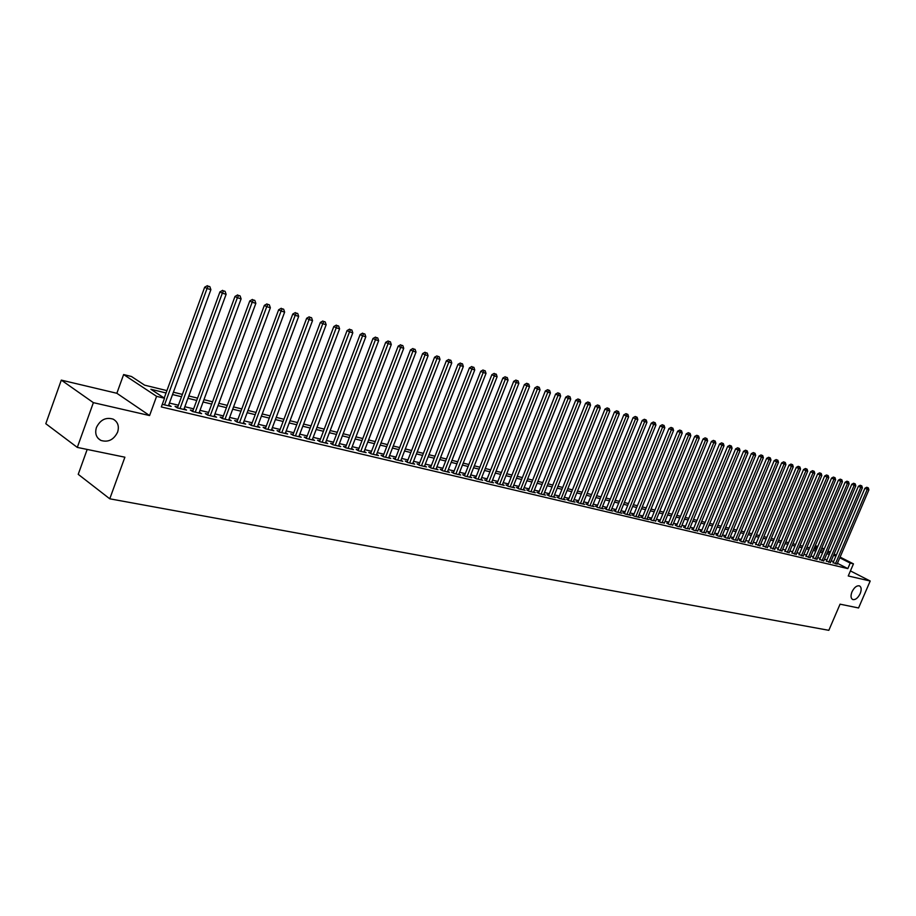 <?xml version="1.0" encoding="UTF-8"?>
<svg xmlns="http://www.w3.org/2000/svg" width="916" height="916" viewBox="0 0 916 916"><rect width="100%" height="100%" fill="white"/><g stroke="black" fill="none" stroke-linecap="round" stroke-linejoin="round"><path stroke-width="1.37" d="M851.995 591.828C854.285 587.316 856.792 585.347 859.517 585.896C861.452 587.133 861.67 589.698 860.193 593.602C857.914 598.102 855.407 600.072 852.67 599.522C850.746 598.297 850.529 595.732 851.995 591.828M96.432 427.486C100.302 419.757 105.878 416.975 113.149 419.139C117.866 421.864 119.355 426.192 117.626 432.1C113.756 439.817 108.18 442.588 100.874 440.413C96.203 437.711 94.714 433.405 96.432 427.486M815.229 549.245L816.603 546.039L817.828 546.337M87.18 449.447L78.226 474.328L109.771 498.808L828.831 630.322L840.064 604.171L858.567 607.972L870.2 581.019L850.426 570.92M109.771 498.808L124.897 457.199L77.299 447.409L45.8 423.707L61.303 380.117L93.375 402.651L149.583 415.555L156.59 396.342L123.626 374.552L131.457 376.499L144.636 385.167L166.93 390.617M149.583 415.555L116.859 393.285L61.303 380.117M116.859 393.285L123.626 374.552M77.299 447.409L93.375 402.651M833.102 562.664L837.155 563.97M826.45 561.084L830.526 562.39M819.717 559.481L823.816 560.798M812.916 557.867L817.038 559.184M806.034 556.241L810.191 557.558M799.084 554.592L803.263 555.92M792.065 552.92L796.267 554.249M784.966 551.237L789.18 552.566M777.776 549.531L782.024 550.871M770.516 547.802L774.799 549.153M763.177 546.062L767.482 547.413M755.757 544.299L760.085 545.65M748.246 542.512L752.597 543.875M740.655 540.715L739.315 540.394L741.662 541.631L745.04 542.077M732.983 538.883L731.632 538.562L733.968 539.799L737.38 540.257M725.209 537.039L723.846 536.719L726.193 537.955L729.64 538.425M717.354 535.173L715.968 534.852L718.327 536.1L721.819 536.558M709.408 533.295L708.011 532.963L710.358 534.211L713.896 534.681M701.37 531.383L699.95 531.051L702.309 532.299L705.881 532.78M693.24 529.448L691.798 529.116L694.156 530.375L697.774 530.845M685.008 527.501L683.554 527.147L685.912 528.418L689.576 528.898M676.672 525.521L675.207 525.166L677.577 526.437L681.275 526.929M668.245 523.517L666.768 523.162L669.127 524.444L672.882 524.925M659.726 521.49L658.215 521.135L660.585 522.418L664.386 522.91M651.093 519.441L649.57 519.086L651.94 520.368L655.776 520.861M642.356 517.368L640.811 517.002L643.181 518.296L648.448 519.544L647.074 518.788M633.506 515.273L631.948 514.895L634.33 516.189L639.654 517.46L638.269 516.693M624.552 513.143L622.983 512.765L625.353 514.071L630.746 515.342L629.338 514.574M615.495 510.991L613.892 510.613L616.273 511.918L621.735 513.212L620.315 512.433M606.312 508.815L604.697 508.426L607.079 509.731L612.609 511.048L611.167 510.258M597.026 506.605L595.389 506.216L597.77 507.533L603.369 508.861L601.904 508.048M587.614 504.373L585.954 503.972L588.335 505.3L594.015 506.64L592.538 505.827M578.088 502.105L576.404 501.705L578.786 503.033L584.534 504.395L583.034 503.56M568.435 499.815L566.741 499.415L569.122 500.743L574.939 502.117L573.427 501.281M558.657 497.491L556.939 497.09L559.321 498.418L565.218 499.815L563.683 498.957M548.764 495.144L547.012 494.732L549.405 496.071L555.371 497.48L553.814 496.609M538.734 492.762L536.959 492.339L539.352 493.69L545.398 495.121L543.829 494.239M528.566 490.346L526.78 489.923L529.162 491.274L535.288 492.728L533.696 491.823M518.273 487.907L516.464 487.472L518.845 488.823L525.051 490.3L523.437 489.384M507.842 485.423L505.998 484.988L508.391 486.35L514.678 487.839L513.052 486.911M497.274 482.915L495.407 482.48L497.789 483.843L504.166 485.354L502.518 484.404M486.556 480.373L484.667 479.927L487.049 481.289L493.518 482.824L491.835 481.862M475.69 477.797L473.778 477.339L476.16 478.713L482.721 480.27L481.015 479.286M464.687 475.175L462.74 474.717L465.133 476.102L471.774 477.671L470.045 476.675M453.523 472.53L451.554 472.061L453.947 473.446L460.668 475.049L458.927 474.03M442.21 469.839L440.218 469.37L442.6 470.755L449.424 472.381L447.661 471.351M430.738 467.114L428.711 466.633L431.093 468.03L438.02 469.679L436.222 468.626M419.104 464.355L417.055 463.874L419.436 465.271L426.455 466.931L424.635 465.866M407.311 461.561L405.227 461.057L407.609 462.465L414.719 464.16L412.887 463.072M395.346 458.71L393.239 458.218L395.609 459.626L402.822 461.332L400.968 460.233M383.209 455.836L381.067 455.321L383.438 456.74L390.754 458.481L388.865 457.347M370.9 452.905L368.724 452.39L371.095 453.821L378.514 455.573L376.602 454.428M358.408 449.939L356.198 449.424L358.557 450.844L366.102 452.63L364.156 451.462M345.733 446.928L343.489 446.401L345.847 447.832L353.496 449.653L351.526 448.451M332.863 443.882L330.596 443.344L332.955 444.775L340.718 446.619L338.714 445.405M319.81 440.779L317.509 440.23L319.856 441.672L327.733 443.539L325.718 442.302M306.562 437.63L304.226 437.081L306.574 438.524L314.566 440.424L312.516 439.153M293.12 434.436L290.738 433.875L293.086 435.329L301.204 437.253L299.12 435.959M279.46 431.196L277.056 430.623L279.38 432.089L287.624 434.035L285.517 432.718M265.606 427.909L263.155 427.325L265.48 428.791L273.85 430.772L271.709 429.432M251.522 424.566L249.037 423.971L251.35 425.448L259.858 427.463L257.682 426.077M237.233 421.165L234.702 420.57L237.015 422.047L245.648 424.097L243.438 422.688M222.703 417.719L220.138 417.112L222.451 418.589L231.21 420.673L228.977 419.23M207.955 414.215L205.356 413.597L207.646 415.085L216.554 417.204L214.275 415.727M192.967 410.654L190.322 410.036L192.612 411.524L201.657 413.666L199.367 412.177L199.047 413.047M177.75 407.048L175.059 406.406L177.326 407.906L186.532 410.082L184.173 408.57M166.071 392.975L150.888 389.277L164.514 398.242L161.331 406.944L847.827 568.607L837.442 563.306M833.606 561.474L831.167 560.89M826.953 559.882L824.457 559.287M820.232 558.279L817.679 557.672M813.431 556.665L810.832 556.046M806.549 555.027L803.904 554.386M799.611 553.367L796.909 552.726M792.58 551.695L789.832 551.031M785.481 550.001L782.676 549.325M778.302 548.283L775.451 547.608M771.043 546.554L768.135 545.856M763.704 544.802L760.738 544.093M756.284 543.028L753.261 542.306M748.784 541.241L745.693 540.509M741.193 539.432L738.044 538.677M733.521 537.6L730.304 536.833M725.758 535.745L722.484 534.967M717.904 533.879L714.56 533.078M709.957 531.978L706.557 531.165M701.919 530.066L698.45 529.242M693.79 528.131L690.252 527.284M685.557 526.162L681.951 525.303M677.233 524.181L673.558 523.299M668.806 522.166L665.05 521.273M660.276 520.139L656.451 519.223M651.654 518.078L647.749 517.151M642.918 515.994L638.944 515.044M634.078 513.887L630.025 512.914M625.124 511.746L620.991 510.762M616.067 509.594L611.842 508.586M606.884 507.407L602.591 506.376M597.598 505.185L593.213 504.144M588.198 502.941L583.721 501.876M578.672 500.674L574.103 499.586M569.019 498.373L564.37 497.262M559.252 496.037L554.501 494.903M549.348 493.678L544.516 492.522M539.318 491.285L534.383 490.106M529.162 488.869L524.124 487.667M518.868 486.407L513.739 485.182M508.437 483.923L503.205 482.675M497.869 481.404L492.522 480.121M487.163 478.85L481.702 477.545M476.297 476.251L470.732 474.935M465.294 473.629L459.614 472.278M454.141 470.973L448.348 469.587M442.829 468.271L436.921 466.862M431.356 465.534L425.322 464.103M419.723 462.763L413.574 461.298M407.929 459.947L401.655 458.447M395.975 457.095L389.563 455.573M383.838 454.199L377.289 452.641M371.53 451.267L364.843 449.676M359.038 448.29L352.213 446.665M346.363 445.268L339.401 443.607M333.504 442.199L326.394 440.504M320.451 439.085L313.192 437.356M307.215 435.924L299.795 434.161M293.761 432.718L286.193 430.921M280.113 429.467L272.384 427.623M266.258 426.158L258.358 424.28M252.186 422.803L244.114 420.879M237.885 419.391L229.641 417.433M223.367 415.933L214.951 413.918M208.619 412.418L200.02 410.357M193.642 408.845L184.849 406.738M178.414 405.215L169.426 403.063M162.281 404.334L171.155 406.441L168.762 404.906M840.098 557.1L853.46 563.867L848.25 575.981L870.2 581.019M853.46 563.867L850.197 563.077L839.8 557.81M847.827 568.607L850.197 563.077M164.514 398.242L156.59 396.342M821.87 547.86L824.171 549.028M828.007 550.974L830.274 552.119M834.087 554.043L836.308 555.176M829.976 552.817L827.709 551.672M823.873 549.726L821.572 548.558M817.713 546.6L816.603 546.039M173.399 392.208L182.376 394.407M188.799 395.975L197.581 398.116M203.959 399.685L212.546 401.78M218.867 403.326L227.282 405.387M233.546 406.922L241.778 408.937M247.996 410.46L256.056 412.429M262.216 413.94L270.106 415.864M276.231 417.364L283.949 419.253M290.029 420.742L297.585 422.585M303.608 424.062L311.016 425.871M316.993 427.337L324.241 429.112M330.172 430.566L337.271 432.295M343.168 433.737L350.118 435.444M355.958 436.875L362.77 438.535M368.575 439.955L375.251 441.592M380.999 443L387.537 444.603M393.25 446L399.651 447.558M405.33 448.955L411.605 450.489M417.238 451.863L423.375 453.363M428.974 454.737L434.997 456.214M440.55 457.565L446.447 459.008M451.954 460.359L457.748 461.779M463.221 463.118L468.889 464.504M474.316 465.832L479.87 467.194M485.274 468.511L490.713 469.839M496.071 471.156L501.407 472.461M506.731 473.767L511.964 475.038M517.254 476.331L522.383 477.591M527.627 478.873L532.654 480.11M537.875 481.381L542.799 482.583M547.986 483.854L552.817 485.033M557.959 486.293L562.699 487.449M567.805 488.709L572.454 489.842M577.538 491.079L582.084 492.201M587.133 493.438L591.599 494.525M596.614 495.751L600.988 496.827M605.968 498.041L610.262 499.094M615.22 500.308L619.422 501.338M624.346 502.541L628.468 503.548M633.357 504.739L637.41 505.735M642.265 506.926L646.238 507.888M651.058 509.078L654.951 510.029M659.749 511.197L663.573 512.136M668.337 513.303L672.081 514.22M676.821 515.376L680.496 516.28M685.202 517.425L688.809 518.307M693.492 519.452L697.019 520.322M701.679 521.456L705.137 522.303M709.763 523.437L713.163 524.273M717.766 525.395L721.098 526.208M725.667 527.33L728.93 528.131M733.476 529.242L736.682 530.02M741.204 531.131L744.353 531.898M748.841 532.998L751.922 533.753M756.398 534.841L759.421 535.585M763.864 536.673L766.829 537.394M771.249 538.482L774.157 539.192M778.543 540.268L781.394 540.967M785.768 542.032L788.562 542.719M792.913 543.783L795.649 544.447M799.966 545.512L802.668 546.165M806.962 547.218L809.595 547.86M813.866 548.913L816.454 549.543M820.702 550.585L823.244 551.203M827.469 552.234L829.965 552.84M835.965 555.978L833.514 555.394M829.312 554.363L826.816 553.756M822.591 552.726L820.049 552.108M815.801 551.077L813.213 550.447M808.942 549.405L806.298 548.764M802.004 547.722L799.313 547.07M794.985 546.016L792.248 545.341M787.897 544.287L785.104 543.612M780.73 542.547L777.879 541.848M773.482 540.784L770.574 540.074M766.154 538.997L763.188 538.276M758.746 537.188L755.723 536.455M751.246 535.368L748.166 534.623M743.666 533.524L740.529 532.757M736.006 531.658L732.8 530.879M728.243 529.769L724.98 528.979M720.4 527.868L717.068 527.055M712.465 525.933L709.076 525.108M704.438 523.975L700.98 523.139M696.32 522.005L692.794 521.147M688.099 520.002L684.504 519.132M679.787 517.987L676.111 517.082M671.371 515.937L667.627 515.021M662.863 513.865L659.039 512.937M654.242 511.769L650.349 510.819M645.517 509.64L641.543 508.678M636.689 507.498L632.635 506.502M627.746 505.323L623.624 504.315M618.701 503.113L614.487 502.094M609.541 500.88L605.247 499.838M600.255 498.625L595.881 497.56M590.866 496.346L586.4 495.258M581.351 494.022L576.794 492.923M571.71 491.686L567.073 490.552M561.955 489.304L557.214 488.159M552.062 486.9L547.23 485.72M542.054 484.461L537.12 483.27M531.898 481.999L526.872 480.774M521.628 479.492L516.498 478.244M511.208 476.961L505.975 475.69M500.651 474.385L495.304 473.091M489.945 471.786L484.507 470.458M479.102 469.152L473.549 467.79M468.11 466.473L462.443 465.088M456.97 463.759L451.176 462.351M445.668 461.011L439.76 459.569M434.207 458.218L428.184 456.752M422.597 455.401L416.448 453.901M410.815 452.527L404.54 451.004M398.861 449.619L392.46 448.061M386.735 446.676L380.197 445.084M374.438 443.676L367.763 442.05M361.969 440.642L355.156 438.982M349.305 437.562L342.355 435.867M336.458 434.436L329.359 432.707M323.428 431.264L316.169 429.501M310.192 428.047L302.784 426.238M296.761 424.772L289.193 422.94M283.124 421.463L275.395 419.574M269.281 418.085L261.392 416.173M255.221 414.662L247.16 412.704M240.942 411.192L232.698 409.189M226.435 407.666L218.019 405.616M211.699 404.082L203.1 401.987M196.734 400.441L187.952 398.3M181.528 396.731L172.54 394.556M168.555 405.822L168.876 404.941M183.921 409.463L184.242 408.593M164.536 404.872L207.039 288.506L210.886 289.685L168.429 405.799M164.216 398.048L204.669 287.212L207.039 288.506L208.321 286.193L209.856 286.662L208.321 286.193M207.371 285.678L204.669 287.212M210.886 289.685L209.856 286.662M180.017 408.547L222.336 293.166L226.115 294.311L183.853 409.452M177.418 407.929L219.954 291.861L222.336 293.166L223.584 290.853L225.096 291.322L223.584 290.853M222.634 290.338L219.954 291.861M226.115 294.311L225.096 291.322M195.257 412.154L237.37 297.734L241.103 298.868L199.024 413.047M192.646 411.536L234.988 296.44L237.37 297.734L238.607 295.444L240.095 295.902L238.607 295.444M237.645 294.929L234.988 296.44M241.103 298.868L240.095 295.902M210.256 415.704L252.175 302.234L255.839 303.356L213.966 416.585M207.634 415.085L249.782 300.94L252.175 302.234L253.377 299.956L254.843 300.414L253.377 299.956M252.415 299.44L249.782 300.94M255.839 303.356L254.843 300.414M225.015 419.207L266.739 306.665L270.346 307.765L228.668 420.066M222.393 418.566L264.346 305.383L266.739 306.665L267.919 304.41L269.361 304.845L267.919 304.41M266.957 303.894L264.346 305.383M270.346 307.765L269.361 304.845M239.534 422.642L281.086 311.028L284.636 312.116L243.141 423.501M236.923 421.99L278.67 309.745L281.086 311.028L282.243 308.784L283.651 309.219L282.243 308.784M281.269 308.268L278.67 309.745M284.636 312.116L283.651 309.219M253.846 426.032L295.192 315.322L298.685 316.386L257.385 426.879M251.224 425.368L292.776 314.039L295.192 315.322L296.326 313.089L297.723 313.512L296.326 313.089M295.364 312.574L292.776 314.039M298.685 316.386L297.723 313.512M267.93 429.375L309.093 319.547L312.528 320.6L271.411 430.199M265.308 428.688L306.665 318.264L309.093 319.547L310.203 317.325L311.577 317.749L310.203 317.325M309.23 316.81L306.665 318.264M312.528 320.6L311.577 317.749M281.796 432.661L322.775 323.714L326.153 324.745L285.231 433.474M279.174 431.951L320.348 322.432L322.775 323.714L323.863 321.505L325.214 321.917L323.863 321.505M322.89 320.989L320.348 322.432M326.153 324.745L325.214 321.917M295.456 435.89L336.241 327.814L339.584 328.821L298.834 436.692M292.834 435.18L333.813 326.531L336.241 327.814L337.317 325.615L338.645 326.016L337.317 325.615M336.344 325.1L333.813 326.531M339.584 328.821L338.645 326.016M308.91 439.085L349.511 331.844L352.797 332.84L312.241 439.875M306.288 438.352L347.072 330.573L349.511 331.844L350.565 329.657L351.87 330.069L350.565 329.657M349.58 329.153L347.072 330.573M352.797 332.84L351.87 330.069M322.169 442.222L362.576 335.817L365.816 336.802L325.443 443M319.547 441.489L360.137 334.546L362.576 335.817L363.606 333.653L364.9 334.042L363.606 333.653M362.633 333.138L360.137 334.546M365.816 336.802L364.9 334.042M335.222 445.313L375.457 339.733L378.64 340.706L338.462 446.081M332.6 444.569L373.007 338.462L375.457 339.733L376.465 337.58L377.736 337.97L376.465 337.58M375.491 337.077L373.007 338.462M378.64 340.706L377.736 337.97M348.091 448.371L388.132 343.592L391.281 344.553L351.275 449.126M345.469 447.603L385.682 342.332L388.132 343.592L389.128 341.45L390.388 341.828L389.128 341.45M388.144 340.947L385.682 342.332M391.281 344.553L390.388 341.828M360.767 451.37L400.635 347.393L403.727 348.332L363.904 452.115M358.156 450.603L398.185 346.134L400.635 347.393L401.609 345.263L402.845 345.641L401.609 345.263M400.624 344.76L398.185 346.134M403.727 348.332L402.845 345.641M373.259 454.336L412.944 351.137L416.001 352.065L376.361 455.069M370.648 453.546L410.494 349.878L412.944 351.137L413.906 349.019L415.12 349.397L413.906 349.019M412.921 348.515L410.494 349.878M416.001 352.065L415.12 349.397M385.579 457.244L425.081 354.835L428.093 355.751L388.624 457.977M382.968 456.466L422.631 353.576L425.081 354.835L426.02 352.729L427.222 353.095L426.02 352.729M425.035 352.225L422.631 353.576M428.093 355.751L427.222 353.095M397.716 460.13L437.046 358.477L440.012 359.37L400.727 460.84M395.105 459.328L434.585 357.217L437.046 358.477L437.963 356.37L439.153 356.736L437.963 356.37M436.978 355.877L434.585 357.217M440.012 359.37L439.153 356.736M409.681 462.958L448.829 362.06L451.76 362.942L412.647 463.668M407.082 462.156L446.367 360.801L448.829 362.06L449.733 359.977L450.901 360.332L449.733 359.977M448.748 359.473L446.367 360.801M451.76 362.942L450.901 360.332M421.486 465.763L460.462 365.599L463.336 366.469L424.406 466.45M418.875 464.95L457.989 364.339L460.462 365.599L461.343 363.515L462.5 363.87L461.343 363.515M460.359 363.022L457.989 364.339M463.336 366.469L462.5 363.87M433.119 468.511L471.912 369.079L474.751 369.938L436.005 469.198M430.52 467.698L469.45 367.831L471.912 369.079L472.793 367.018L473.927 367.362L472.793 367.018M471.797 366.515L469.45 367.831M474.751 369.938L473.927 367.362M444.592 471.236L483.213 372.514L486.018 373.373L447.443 471.912M441.993 470.412L480.751 371.278L483.213 372.514L484.072 370.465L485.194 370.808L484.072 370.465M483.087 369.972L480.751 371.278M486.018 373.373L485.194 370.808M455.916 473.916L494.354 375.904L497.113 376.739L458.71 474.58M453.305 473.08L491.892 374.667L494.354 375.904L495.201 373.865L496.3 374.209L495.201 373.865M494.216 373.373L491.892 374.667M497.113 376.739L496.3 374.209M467.068 476.56L505.346 379.247L508.071 380.071L469.839 477.213M464.469 475.725L502.884 378.01L505.346 379.247L506.17 377.22L507.258 377.552L506.17 377.22M505.185 376.728L502.884 378.01M508.071 380.071L507.258 377.552M478.083 479.171L516.189 382.545L518.868 383.357L480.808 479.812M475.484 478.324L513.716 381.308L516.189 382.545L516.99 380.529L518.067 380.861L516.99 380.529M516.006 380.037L513.716 381.308M518.868 383.357L518.067 380.861M488.938 481.747L526.872 385.796L529.528 386.598L491.629 482.377M486.35 480.889L524.41 384.571L526.872 385.796L527.673 383.793L528.727 384.113L526.689 383.3L527.673 383.793M526.689 383.3L524.41 384.571M529.528 386.598L528.727 384.113M499.655 484.278L537.417 389.002L540.039 389.804L502.311 484.908M497.067 483.43L534.955 387.777L537.417 389.002L538.207 387.01L539.249 387.331L537.211 386.518L538.207 387.01M537.211 386.518L534.955 387.777M540.039 389.804L539.249 387.331M510.235 486.785L547.825 392.174L550.401 392.953L512.846 487.404M507.647 485.927L545.364 390.949L547.825 392.174L548.592 390.182L549.623 390.502L547.608 389.701L548.592 390.182M547.608 389.701L545.364 390.949M550.401 392.953L549.623 390.502M520.666 489.259L558.096 395.288L560.638 396.067L523.254 489.877M518.078 488.388L555.623 394.075L558.096 395.288L558.852 393.319L559.859 393.628L557.855 392.827L558.852 393.319M557.855 392.827L555.623 394.075M560.638 396.067L559.859 393.628M530.959 491.697L568.218 398.368L570.737 399.136L533.513 492.304M528.383 490.827L565.756 397.155L568.218 398.368L568.962 396.41L569.97 396.72L567.977 395.93L568.962 396.41M567.977 395.93L565.756 397.155M570.737 399.136L569.97 396.72M541.116 494.102L578.214 401.414L580.698 402.17L543.635 494.697M538.539 493.232L575.752 400.2L578.214 401.414L578.946 399.456L579.942 399.765L577.962 398.975L578.946 399.456M577.962 398.975L575.752 400.2M580.698 402.17L579.942 399.765M551.146 496.483L588.083 404.414L590.534 405.158L553.63 497.067M548.581 495.602L585.622 403.2L588.083 404.414L588.805 402.468L589.778 402.777L587.82 401.987L588.805 402.468M587.82 401.987L585.622 403.2M590.534 405.158L589.778 402.777M561.05 498.831L597.816 407.38L600.232 408.112L563.5 499.415M558.485 497.949L595.366 406.166L597.816 407.38L598.526 405.445L599.488 405.742L597.541 404.964L598.526 405.445M597.541 404.964L595.366 406.166M600.232 408.112L599.488 405.742M570.817 501.144L607.434 410.299L609.816 411.021L573.244 501.716M568.252 500.262L604.972 409.097L607.434 410.299L608.121 408.376L609.083 408.673L607.148 407.895L608.121 408.376M607.148 407.895L604.972 409.097M609.816 411.021L609.083 408.673M580.469 503.434L616.926 413.185L619.273 413.906L582.862 503.995M577.916 502.541L614.464 411.982L616.926 413.185L617.602 411.273L618.54 411.559L616.617 410.792L617.602 411.273M616.617 410.792L614.464 411.982M619.273 413.906L618.54 411.559M589.996 505.689L626.292 416.036L628.616 416.746L592.366 506.25M587.442 504.796L623.83 414.845L626.292 416.036L626.956 414.135L627.884 414.421L625.983 413.654L626.956 414.135M625.983 413.654L623.83 414.845M628.616 416.746L627.884 414.421M599.408 507.922L635.544 418.852L637.834 419.551L601.743 508.472M596.854 507.029L633.082 417.662L635.544 418.852L636.196 416.963L637.112 417.238L635.212 416.482L636.196 416.963M635.212 416.482L633.082 417.662M637.834 419.551L637.112 417.238M608.693 510.12L644.669 421.623L646.936 422.322L611.006 510.67M606.152 509.227L642.219 420.444L644.669 421.623L645.322 419.746L646.227 420.02L644.337 419.276L645.322 419.746M644.337 419.276L642.219 420.444M646.936 422.322L646.227 420.02M617.876 512.296L653.692 424.371L655.925 425.047L620.143 512.834M615.323 511.391L651.242 423.181L653.692 424.371L654.333 422.505L655.226 422.768L653.348 422.024L654.333 422.505M653.348 422.024L651.242 423.181M655.925 425.047L655.226 422.768M626.933 514.437L662.6 427.085L664.81 427.749L629.178 514.975M624.391 513.544L660.15 425.894L662.6 427.085L663.23 425.219L664.111 425.493L662.245 424.749L663.23 425.219M662.245 424.749L660.15 425.894M664.81 427.749L664.111 425.493M635.887 516.555L671.394 429.753L673.581 430.417L638.108 517.082M633.345 515.662L668.955 428.574L671.394 429.753L672.012 427.898L672.882 428.173L671.039 427.429L672.012 427.898M671.039 427.429L668.955 428.574M673.581 430.417L672.882 428.173M644.727 518.651L680.084 432.398L682.237 433.05L646.914 519.177M642.196 517.758L677.645 431.218L680.084 432.398L680.691 430.554L681.55 430.818L679.718 430.085L680.691 430.554M679.718 430.085L677.645 431.218M682.237 433.05L681.55 430.818M653.463 520.723L688.672 435.008L690.801 435.661L655.627 521.238M650.933 519.819L686.233 433.84L688.672 435.008L689.267 433.176L690.114 433.44L688.294 432.707L689.267 433.176M688.294 432.707L686.233 433.84M690.801 435.661L690.114 433.44M662.085 522.773L697.145 437.585L699.252 438.226L664.226 523.276M659.566 521.868L694.717 436.417L697.145 437.585L697.729 435.764L698.576 436.016L696.755 435.295L697.729 435.764M696.755 435.295L694.717 436.417M699.252 438.226L698.576 436.016M670.615 524.788L705.526 440.138L707.599 440.768L672.733 525.292M668.096 523.883L703.087 438.97L705.526 440.138L706.099 438.317L706.934 438.581L705.125 437.859L706.099 438.317M705.125 437.859L703.087 438.97M707.599 440.768L706.934 438.581M679.042 526.792L713.804 442.657L715.854 443.275L681.126 527.284M676.523 525.876L711.377 441.489L713.804 442.657L714.365 440.848L715.19 441.1L713.392 440.39L714.365 440.848M713.392 440.39L711.377 441.489M715.854 443.275L715.19 441.1M687.366 528.761L721.98 445.142L724.006 445.76L689.427 529.253M684.859 527.845L719.552 443.985L721.98 445.142L722.541 443.344L723.354 443.596L721.568 442.886L722.541 443.344M721.568 442.886L719.552 443.985M724.006 445.76L723.354 443.596M695.599 530.707L730.063 447.603L732.067 448.21L697.637 531.188M693.091 529.803L727.636 446.447L730.063 447.603L730.613 445.817L731.415 446.058L729.64 445.348L730.613 445.817M729.64 445.348L727.636 446.447M732.067 448.21L731.415 446.058M703.728 532.631L738.044 450.031L740.025 450.638L705.744 533.112M701.232 531.727L735.628 448.874L738.044 450.031L738.582 448.245L739.384 448.496L737.62 447.787L738.582 448.245M737.62 447.787L735.628 448.874M740.025 450.638L739.384 448.496M711.766 534.543L745.945 452.435L747.903 453.031L713.759 535.013M709.27 533.627L743.529 451.279L745.945 452.435L746.471 450.661L747.25 450.901L745.51 450.203L746.471 450.661M745.51 450.203L743.529 451.279M747.903 453.031L747.25 450.901M719.701 536.421L753.742 454.805L755.677 455.389L721.682 536.89M717.217 535.505L751.326 453.66L753.742 454.805L754.269 453.042L755.036 453.283L753.295 452.584L754.269 453.042M753.295 452.584L751.326 453.66M755.677 455.389L755.036 453.283M727.556 538.287L761.448 457.153L763.36 457.737L729.514 538.745M725.071 537.371L759.043 456.008L761.448 457.153L761.963 455.401L762.73 455.63L761.001 454.943L761.963 455.401M761.001 454.943L759.043 456.008M763.36 457.737L762.73 455.63M735.319 540.119L769.074 459.466L770.963 460.038L737.254 540.577M732.846 539.215L766.669 458.332L769.074 459.466L769.577 457.725L770.333 457.954L768.616 457.267L769.577 457.725M768.616 457.267L766.669 458.332M770.963 460.038L770.333 457.954M743.002 541.94L776.608 461.756L778.474 462.328L744.903 542.398M740.529 541.024L774.203 460.622L776.608 461.756L777.112 460.027L777.856 460.256L776.15 459.569L777.112 460.027M776.15 459.569L774.203 460.622M778.474 462.328L777.856 460.256M750.582 543.738L784.062 464.023L785.905 464.584L752.471 544.184M748.12 542.822L781.657 462.901L784.062 464.023L784.554 462.294L785.287 462.523L783.592 461.847L784.554 462.294M783.592 461.847L781.657 462.901M785.905 464.584L785.287 462.523M758.093 545.524L791.424 466.267L793.256 466.828L759.948 545.959M755.631 544.608L789.031 465.145L791.424 466.267L791.905 464.549L792.638 464.767L790.955 464.091L791.905 464.549M790.955 464.091L789.031 465.145M793.256 466.828L792.638 464.767M765.513 547.276L798.706 468.477L800.515 469.026L767.356 547.711M763.051 546.36L796.313 467.355L798.706 468.477L799.187 466.771L799.908 466.988L798.225 466.324L799.187 466.771M798.225 466.324L796.313 467.355M800.515 469.026L799.908 466.988M772.852 549.016L805.908 470.675L807.694 471.213L774.673 549.451M770.39 548.1L803.527 469.553L805.908 470.675L806.378 468.969L807.088 469.187L805.416 468.523L806.378 468.969M805.416 468.523L803.527 469.553M807.694 471.213L807.088 469.187M780.1 550.734L813.03 472.839L814.793 473.377L781.909 551.157M777.661 549.818L810.649 471.717L813.03 472.839L813.488 471.145L814.198 471.362L812.538 470.698L813.488 471.145M812.538 470.698L810.649 471.717M814.793 473.377L814.198 471.362M787.279 552.44L820.072 474.98L821.824 475.507L789.065 552.852M784.84 551.524L817.69 473.87L820.072 474.98L820.53 473.297L821.228 473.503L819.58 472.851L820.53 473.297M819.58 472.851L817.69 473.87M821.824 475.507L821.228 473.503M794.378 554.123L827.034 477.099L828.762 477.625L796.141 554.535M791.939 553.207L824.663 475.988L827.034 477.099L827.48 475.415L828.178 475.633L826.53 474.98L827.48 475.415M826.53 474.98L824.663 475.988M828.762 477.625L828.178 475.633M801.397 555.783L833.926 479.194L835.632 479.721L803.149 556.195M798.97 554.867L831.556 478.083L833.926 479.194L834.362 477.522L835.048 477.728L833.423 477.076L834.362 477.522M833.423 477.076L831.556 478.083M835.632 479.721L835.048 477.728M808.347 557.432L840.739 481.266L842.434 481.782L810.076 557.833M805.92 556.516L838.38 480.167L840.739 481.266L841.174 479.606L841.85 479.812L840.224 479.16L841.174 479.606M840.224 479.16L838.38 480.167M842.434 481.782L841.85 479.812M815.217 559.058L847.483 483.316L849.155 483.831L816.923 559.458M812.801 558.142L845.125 482.217L847.483 483.316L847.907 481.656L848.571 481.862L846.968 481.221L847.907 481.656M846.968 481.221L845.125 482.217M849.155 483.831L848.571 481.862M822.018 560.661L854.147 485.343L855.807 485.846L823.702 561.061M819.602 559.756L851.8 484.255L854.147 485.343L854.571 483.694L855.235 483.9L853.62 483.259L854.571 483.694M853.62 483.259L851.8 484.255M855.807 485.846L855.235 483.9M828.74 562.264L860.742 487.358L862.38 487.85L830.411 562.653M826.335 561.348L858.395 486.259L860.742 487.358L861.154 485.709L861.819 485.915L860.216 485.274L861.154 485.709M860.216 485.274L858.395 486.259M862.38 487.85L861.819 485.915M835.392 563.832L867.269 489.339L868.895 489.831L837.052 564.233M832.988 562.928L864.933 488.251L867.269 489.339L867.681 487.701L868.322 487.896L866.742 487.266L867.681 487.701M866.742 487.266L864.933 488.251M868.895 489.831L868.322 487.896M100.874 440.413L98.195 438.455"/></g></svg>
